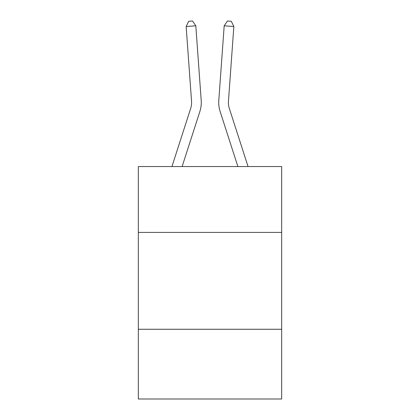<?xml version="1.0" encoding="UTF-8"?>
<svg xmlns="http://www.w3.org/2000/svg" width="420" height="420" viewBox="0 0 420 420"><rect width="100%" height="100%" fill="white"/><g stroke="black" fill="none" stroke-linecap="round" stroke-linejoin="round"><path stroke-width="0.63" d="M281.673 232.407L281.673 166.541L138.327 166.541L138.327 232.407L281.673 232.407L281.673 399L138.327 399L138.327 232.407M281.673 329.264L138.327 329.264M171.948 166.541L190.664 108.481A19.372 19.372 0 0 0 191.546 101.141L186.149 26.513L195.809 25.814L201.206 100.443A29.059 29.059 0 0 1 199.883 111.452L182.123 166.541M248.052 166.541L229.336 108.481A19.372 19.372 0 0 1 228.454 101.141L233.851 26.513L224.191 25.814L218.794 100.443A29.059 29.059 0 0 0 220.117 111.452L237.878 166.541M229.336 108.481A19.372 19.372 0 0 1 228.454 101.141A19.372 19.372 0 0 0 229.336 108.481A19.372 19.372 0 0 1 228.454 101.141A19.372 19.372 0 0 0 229.336 108.481A19.372 19.372 0 0 1 228.454 101.141A19.372 19.372 0 0 0 229.336 108.481A19.372 19.372 0 0 1 228.454 101.141A19.372 19.372 0 0 0 229.336 108.481A19.372 19.372 0 0 1 228.454 101.141A19.372 19.372 0 0 0 229.336 108.481A19.372 19.372 0 0 1 228.454 101.141A19.372 19.372 0 0 0 229.336 108.481A19.372 19.372 0 0 1 228.454 101.141A19.372 19.372 0 0 0 229.336 108.481A19.372 19.372 0 0 1 228.454 101.141A19.372 19.372 0 0 0 229.336 108.481A19.372 19.372 0 0 1 228.454 101.141A19.372 19.372 0 0 0 229.336 108.481A19.372 19.372 0 0 1 228.454 101.141A19.372 19.372 0 0 0 229.336 108.481A19.372 19.372 0 0 1 228.454 101.141A19.372 19.372 0 0 0 229.336 108.481A19.372 19.372 0 0 1 228.454 101.141A19.372 19.372 0 0 0 229.336 108.481A19.372 19.372 0 0 1 228.454 101.141A19.372 19.372 0 0 0 229.336 108.481M224.191 25.814L218.794 100.443L224.191 25.814L218.794 100.443L224.191 25.814L218.794 100.443L224.191 25.814L218.794 100.443L224.191 25.814L218.794 100.443L224.191 25.814L218.794 100.443L224.191 25.814L218.794 100.443L224.191 25.814L218.794 100.443L224.191 25.814L218.794 100.443L224.191 25.814L218.794 100.443L224.191 25.814L218.794 100.443L224.191 25.814L218.794 100.443L224.191 25.814L218.794 100.443L224.191 25.814L227.451 21L231.315 21.278L233.851 26.513M190.664 108.481A19.372 19.372 0 0 0 191.546 101.141A19.372 19.372 0 0 1 190.664 108.481A19.372 19.372 0 0 0 191.546 101.141M186.149 26.513L188.685 21.278L192.549 21L195.809 25.814"/></g></svg>

